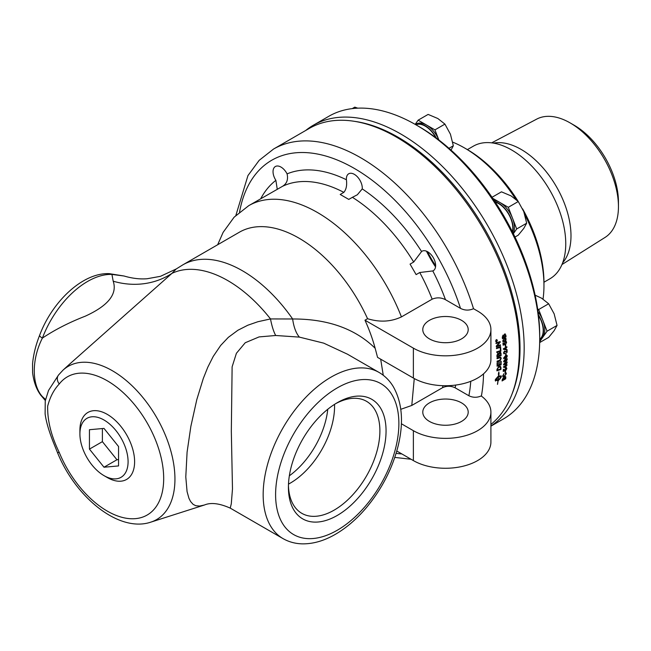 <?xml version="1.0" encoding="UTF-8"?>
<svg xmlns="http://www.w3.org/2000/svg" width="651" height="651" viewBox="0 0 651 651"><rect width="100%" height="100%" fill="white"/><g stroke="black" fill="none" stroke-linecap="round" stroke-linejoin="round"><path stroke-width="0.98" d="M327.77 409.259A62.74 36.22 -60 0 1 289.345 475.808M334.533 404.369A62.74 36.22 -60 0 1 288.491 484.116M496.168 341.197L496.469 341.026A173.972 100.441 -120 0 0 496.436 340.782L496.143 340.969A173.972 100.441 60 0 1 496.168 341.197L496.119 341.173A173.898 100.4 60 0 0 496.086 340.953L496.143 340.969M496.973 340.725L496.054 341.425M496.884 339.936L496.534 340.807A173.898 100.4 60 0 1 496.55 340.921L497.022 340.701A173.972 100.441 60 0 1 497.047 340.896L496.054 341.466A173.972 100.441 -120 0 0 496.005 341.051L496.925 339.879A173.972 100.441 60 0 1 496.949 340.115L496.591 340.831A173.972 100.441 60 0 1 496.599 340.945M497.242 340.253L496.314 339.732L497.193 340.229L496.314 339.732L495.663 341.116L496.591 341.637L497.242 340.253L496.363 339.757L495.712 341.14L496.591 341.637M496.29 339.545L497.348 340.147L496.558 341.799L495.509 341.205M496.558 341.799L495.557 341.222L496.339 339.57L497.397 340.164L496.615 341.824L495.557 341.222M496.339 339.57L497.348 340.147M500.562 346.625L500.611 347.243A4164.39 1628.135 -175.1 0 1 496.493 348.554M500.611 347.243L500.66 347.26A4162.803 1627.28 -175.1 0 1 496.501 348.594A173.972 100.441 -120 0 0 496.444 347.935A4162.803 1615.912 4.7 0 0 500.611 346.609A173.972 100.441 60 0 1 500.66 347.26M497.437 356.211L498.731 355.788A173.972 100.441 -120 0 0 498.69 354.762L497.885 353.827L497.388 355.137A173.972 100.441 60 0 1 497.437 356.211L497.388 356.178A173.898 100.4 60 0 0 497.34 355.104L497.388 355.137M498.332 353.745L497.34 355.104M498.308 353.729L497.828 353.802M499.195 355.633L500.619 355.169A173.972 100.441 -120 0 0 500.57 354.03L499.683 352.956L499.146 354.356A173.972 100.441 60 0 1 499.195 355.633L499.146 355.609A173.898 100.4 60 0 0 499.097 354.331L499.146 354.356M500.521 353.436L499.626 352.932L500.473 353.412L499.626 352.932L499.097 354.331M497.771 353.208L498.845 353.566L499.642 352.297L500.513 352.232L500.969 353.241A173.898 100.4 60 0 1 501.05 355.625A4164.39 1771.778 -172.5 0 1 496.99 356.96M501.05 355.625L501.099 355.649A4162.803 1770.875 -172.5 0 1 496.99 357A173.972 100.441 -120 0 0 496.933 355.47L497.82 353.233L498.845 353.566L497.82 353.233M500.513 352.232L501.018 353.273A173.972 100.441 60 0 1 501.099 355.649M501.124 361.24A173.898 100.4 60 0 1 501.067 364.772A4164.39 1924.071 -169.4 0 1 497.063 366.139M499.244 362.119A173.898 100.4 60 0 1 499.211 364.788L500.676 364.34A173.972 100.441 -120 0 0 500.709 361.378L501.172 361.224A173.972 100.441 60 0 1 501.115 364.804A4162.803 1923.103 -169.4 0 1 497.063 366.188A173.972 100.441 -120 0 0 497.095 362.786L497.559 362.631A173.972 100.441 60 0 1 497.535 365.406L498.804 364.975A173.972 100.441 -120 0 0 498.829 362.257L499.293 362.102A173.972 100.441 60 0 1 499.26 364.82M497.51 362.648A173.898 100.4 60 0 1 497.486 365.374L497.535 365.406M497.388 370.061A4153.974 1983.573 12 0 0 500.505 368.979A173.972 100.441 -120 0 0 500.538 368.254L500.049 366.895L498.65 367.18L497.421 369.255A173.972 100.441 60 0 1 497.388 370.061L497.34 370.028A173.898 100.4 60 0 0 497.372 369.223L497.421 369.255M500.367 367.107L498.601 367.148L497.519 368.523M497.462 368.49L497.372 369.223M500.521 366.326L500.961 367.75A173.898 100.4 60 0 1 500.879 369.394A4164.39 1999.213 -167.8 0 1 496.9 370.777M500.879 369.394L500.928 369.426A4162.803 1998.212 -167.8 0 1 496.9 370.834A173.972 100.441 -120 0 0 496.965 369.451L498.699 366.537L500.546 366.342L501.01 367.782A173.972 100.441 60 0 1 500.928 369.426M506.063 341.344L506.592 342.231L505.705 344.184M503.321 342.833A173.898 100.4 60 0 1 503.467 344.501L504.492 344.208L504.2 343.525L505.241 341.515L506.169 341.393M506.112 341.368L506.641 342.247L505.762 344.208L506.283 342.459L505.282 342.027L506.234 342.434L505.282 342.027L504.549 343.419L504.948 344.525L503.125 345.152M506.283 342.459L505.331 342.052L504.549 343.419L504.964 343.997M504.948 344.525L503.133 345.193A173.972 100.441 -120 0 0 502.946 343.053L503.369 342.808A173.972 100.441 60 0 1 503.516 344.525M505.013 344.021L504.598 343.443L504.997 344.55M504.574 353.143L504.598 353.672L503.524 352.907L504.46 351.019L506.706 351.825A173.972 100.441 -120 0 0 506.624 349.758L507.048 349.514A173.972 100.441 60 0 1 507.153 352.297L504.468 351.564L503.882 352.712L504.598 353.672L503.874 353.745M504.541 353.648L503.85 353.729M506.999 349.546A173.898 100.4 60 0 1 507.096 352.272L504.419 351.532L503.833 352.679L504.623 353.119M505.746 351.955L506.795 352.386M505.99 351.41L506.706 351.825M506.445 367.75L506.803 368.531L505.705 370.37M503.719 369.263A173.898 100.4 60 0 1 503.605 370.769L504.598 370.468L505.681 367.953L506.494 367.782L506.852 368.572L505.762 370.403L506.494 368.783L505.681 368.45L504.81 369.76L505.013 370.753L503.207 371.436A173.972 100.441 -120 0 0 503.353 369.475L503.776 369.231A173.972 100.441 60 0 1 503.662 370.81M506.494 368.783L505.632 368.417L506.445 368.743L505.632 368.417L504.761 369.719L504.964 370.72L503.215 371.379M506.494 367.782L506.803 368.531M505.917 373.918L505.127 373.316L505.917 373.918M503.85 373.715L503.044 375.546L503.264 376.262L503.093 375.578L504.354 376.042L505.965 373.959L505.184 373.357L505.355 372.771L506.136 372.803M505.298 372.738L506.323 373.641L504.24 376.522L502.922 376.766M505.965 373.959L505.184 373.357M503.898 374.081L503.044 375.546M505.355 372.771L506.38 373.682L504.289 376.555L502.946 376.791L502.686 375.798L503.947 374.122M498.43 376.864L495.419 379.907L498.121 379.631A173.972 100.441 -120 0 0 498.43 376.864L495.59 380.127M498.316 374.244L498.886 371.924L498.756 374.244A173.972 100.441 60 0 1 498.617 375.855L501.384 376.018A173.972 100.441 60 0 1 501.278 376.962L499.651 379.37A173.972 100.441 -120 0 0 499.765 378.434L501.018 376.286M495.216 380.396L498.007 380.575L495.273 380.436A173.972 100.441 -120 0 0 495.37 379.492L498.52 375.912A173.972 100.441 -120 0 0 498.666 374.252M495.501 381.087L495.273 380.436M498.048 380.477L498.048 380.477A173.898 100.4 -120 0 1 497.494 384.293L497.462 384.342A173.972 100.441 -120 0 0 498.007 380.575M498.096 380.518A173.972 100.441 60 0 1 497.543 384.334M501.237 376.555L498.471 376.774A173.898 100.4 -120 0 1 498.161 379.541L498.463 379.427A173.972 100.441 -120 0 0 498.52 378.98L499.512 379.077L498.292 380.802A173.972 100.441 -120 0 0 498.349 380.363M498.243 380.77L499.455 379.045M498.52 376.815A173.972 100.441 60 0 1 498.21 379.582M498.471 376.774L501.18 376.514M498.756 374.244L498.707 374.211A173.898 100.4 -120 0 1 498.56 375.822L498.617 375.855M498.707 374.211L499.122 374.211M499.073 374.179L498.837 371.892M499.602 379.33L501.229 376.929A173.898 100.4 -120 0 0 501.335 375.985M502.556 380.225L503.638 379.606A173.972 100.441 -120 0 0 503.752 378.792L503.345 378.239L502.67 379.476A173.972 100.441 60 0 1 502.556 380.225L502.507 380.184A173.898 100.4 60 0 0 502.621 379.435L502.67 379.476M503.776 378.337L503.288 378.198L503.728 378.304L502.621 379.435M504.053 379.362L505.282 378.654A173.972 100.441 -120 0 0 505.42 377.718L504.932 377.173L504.183 378.491A173.972 100.441 60 0 1 504.053 379.362L504.004 379.321A173.898 100.4 60 0 0 504.134 378.459L504.183 378.491M505.453 377.385L504.875 377.141L505.404 377.352L504.875 377.141L504.134 378.459M504.948 376.62L505.786 377.434A173.898 100.4 60 0 1 505.583 378.866L502.076 380.892M503.304 377.743L504.037 377.873L505.713 376.563M505.583 378.866L502.059 380.965A173.972 100.441 -120 0 0 502.271 379.557L503.353 377.775L504.037 377.873L503.353 377.775M504.997 376.66L505.843 377.474A173.972 100.441 60 0 1 505.632 378.906M505.534 370.915A173.898 100.4 60 0 1 505.404 372.315L505.021 372.535M505.404 372.315L505.013 372.608A173.972 100.441 -120 0 0 505.152 371.135L505.591 370.883A173.972 100.441 60 0 1 505.453 372.356M504.143 366.895L505.754 365.968L504.143 366.895A534.919 93.02 26.5 0 0 505.681 367.213A173.972 100.441 -120 0 0 505.754 365.968M506.983 364.78L506.104 365.699A173.898 100.4 60 0 1 506.006 367.424L505.599 367.66A525.536 89.106 -153.2 0 1 503.443 367.188A173.972 100.441 -120 0 0 503.467 366.806L505.778 365.471A173.972 100.441 -120 0 0 505.803 364.934L506.201 364.698A173.972 100.441 60 0 1 506.177 365.244L507.031 364.747A173.972 100.441 60 0 1 507.007 365.244L506.152 365.732A173.972 100.441 60 0 1 506.055 367.457L505.648 367.693A525.463 89.008 -153.2 0 1 503.443 367.213M506.152 364.731L506.177 365.244M506.828 362.566L505.396 362.599L503.907 364.259L505.339 364.21L506.649 362.192M506.779 362.534L505.347 362.566L503.858 364.226L504.143 364.65M506.917 361.687L506.738 363.453L505.274 364.69L503.5 364.43M506.787 363.486L505.322 364.723L503.548 364.454L505.412 362.086L507.194 362.355L506.738 363.453M506.95 361.704L507.137 362.322M503.784 365.105L503.548 364.454M506.901 359.409L505.453 359.433L503.98 361.102L505.428 361.061L506.738 359.043M506.852 359.376L505.404 359.401L503.931 361.069L504.232 361.5M506.974 358.514L506.828 360.304L505.371 361.549L503.573 361.272M506.885 360.337L505.42 361.582L503.622 361.305L505.453 358.913L507.267 359.197L506.828 360.304M506.999 358.53L507.21 359.165M503.882 361.964L503.622 361.305M506.917 356.211L505.445 356.227L503.996 357.904L504.256 358.319L505.461 357.879L506.706 355.828M506.869 356.187L505.396 356.203L503.947 357.879L504.256 358.319M507.227 355.975L506.909 357.155L505.461 358.4L503.63 358.107L505.445 355.706L507.275 356.007L506.983 355.324L506.86 357.122L505.404 358.375L503.581 358.074M503.915 358.782L503.63 358.107M506.039 353.298A173.898 100.4 60 0 1 506.071 354.819L505.681 355.047M506.071 354.819L505.681 355.104A173.972 100.441 -120 0 0 505.648 353.526L506.087 353.273A173.972 100.441 60 0 1 506.12 354.852M504.069 348.944L505.681 348.016L504.069 348.944A534.919 61.031 21.7 0 0 505.754 349.343A173.972 100.441 -120 0 0 505.681 348.016M506.86 346.796L506.03 347.756A173.898 100.4 60 0 1 506.128 349.595L505.721 349.831A525.536 57.858 -158.1 0 1 503.361 349.245A173.972 100.441 -120 0 0 503.337 348.83L505.648 347.496A173.972 100.441 -120 0 0 505.615 346.918L506.014 346.69A173.972 100.441 60 0 1 506.055 347.26L506.909 346.771A173.972 100.441 60 0 1 506.934 347.292L506.079 347.789A173.972 100.441 60 0 1 506.177 349.628L505.778 349.856A525.463 57.768 -158.1 0 1 503.361 349.261M505.965 346.714L506.055 347.26M505.607 344.745A173.898 100.4 60 0 1 505.721 346.316L505.322 346.544M505.721 346.316L505.331 346.592A173.972 100.441 -120 0 0 505.217 344.973L505.656 344.721A173.972 100.441 60 0 1 505.77 346.34M505.973 339.073L504.419 339.057L503.052 340.774L503.361 341.205L504.598 340.79L505.973 339.073L505.648 338.634M505.917 339.057L504.37 339.033L502.995 340.75L503.361 341.205M505.868 338.105L506.006 340.042L503.085 341.71M506.063 340.066L504.647 341.336L503.109 341.718L502.686 340.969L504.362 338.504L505.892 338.121L506.006 340.042M502.824 337.991L503.898 337.364A173.972 100.441 -120 0 0 503.793 336.421L503.133 335.729L502.718 337.112A173.972 100.441 60 0 1 502.824 337.991L502.775 337.967A173.898 100.4 60 0 0 502.67 337.096L502.718 337.112M503.679 335.892L503.085 335.713L503.63 335.867L503.085 335.713L502.67 337.096M504.322 337.12L505.55 336.412A173.972 100.441 -120 0 0 505.42 335.322L504.68 334.638L504.2 336.111A173.972 100.441 60 0 1 504.322 337.12L504.273 337.104A173.898 100.4 60 0 0 504.151 336.095L504.2 336.111M505.355 334.94L504.623 334.622L505.306 334.915L504.623 334.622L504.151 336.095M504.549 334.02L505.794 335.062A173.898 100.4 60 0 1 505.99 336.73L502.466 338.764M502.954 335.167L503.841 335.371L504.598 334.036L505.314 333.939M505.99 336.73L502.466 338.813A173.972 100.441 -120 0 0 502.279 337.169L503.011 335.184L503.841 335.371L503.011 335.184M504.598 334.036L505.843 335.086A173.972 100.441 60 0 1 506.039 336.746M499.268 360.996L499.317 361.028A4191.252 1861.534 -171 0 1 497.095 361.777A173.972 100.441 -120 0 0 497.087 361.142A4178.305 1844.853 8.8 0 0 499.594 360.304L500.782 358.636L500.432 357.855L499.301 357.977A4151.37 1790.193 -172 0 1 497.047 358.717A173.972 100.441 -120 0 0 497.022 358.074A4153.29 1780.713 7.8 0 0 499.439 357.285L500.717 357.212L501.18 358.31L500.009 360.703L499.268 360.996A4192.847 1862.478 -171 0 1 497.095 361.728M500.383 357.83L499.252 357.944A4152.949 1791.104 -172 0 1 497.038 358.677M500.717 357.212L501.229 358.343L500.058 360.735L499.317 361.028M500.668 348.008A173.898 100.4 60 0 1 500.863 351.133A4164.39 1695.285 -173.9 0 1 496.77 352.46M500.863 351.133L500.912 351.158A4162.803 1694.407 -173.9 0 1 496.778 352.5A173.972 100.441 -120 0 0 496.737 351.849A4158.954 1680.475 5.9 0 0 500.407 350.661A173.972 100.441 -120 0 0 500.245 348.147L500.709 347.992A173.972 100.441 60 0 1 500.912 351.158M500.407 344.835L500.464 345.437A4164.39 1596.781 -175.6 0 1 496.339 346.747M500.09 341.588L500.155 342.223A1162.784 799.216 151 0 1 497.925 344.778L496.794 345.998L497.909 345.632A4214.541 1611.64 4.2 0 0 500.456 344.818A173.972 100.441 60 0 1 500.513 345.461A4162.803 1595.943 -175.6 0 1 496.339 346.788A173.972 100.441 -120 0 0 496.274 346.088A1076.583 747.95 -30.1 0 0 497.73 344.387L499.569 342.385L498.479 342.768A4203.19 1553.262 -176.7 0 1 496.021 343.549A173.972 100.441 -120 0 0 495.948 342.898A4221.678 1553.595 3.2 0 0 500.139 341.572A173.972 100.441 60 0 1 500.212 342.239A1162.442 799.046 151 0 1 497.974 344.802L496.851 346.015M499.569 342.385L498.43 342.751A4204.785 1554.083 -176.7 0 1 496.013 343.508M490.911 424.468A173.972 100.441 -120 0 0 519.303 350.092A173.972 100.441 -120 0 0 443.364 175.013A173.972 100.441 -120 0 0 309.298 128.402L273.558 149.038L259.179 160.333L247.958 175.567L235.874 215.408M512.679 232.317A20.58 11.881 -120 0 0 513.134 228.411A20.58 11.881 -120 0 0 494.972 201.639M512.435 231.829A20.14 11.628 -120 0 0 495.273 202.103M514.99 237.045L518.269 235.149L523.77 228.42L526.675 223.195L523.77 211.616L518.269 201.533L511.165 195.935L501.465 191.833L492.034 197.277M513.362 233.693L516.682 228.965L526.675 223.195M516.682 228.965L508.285 207.303L518.269 201.533M513.289 233.538A20.58 11.881 -120 0 0 512.483 218.134A20.58 11.881 -120 0 0 499.878 202.453A20.58 11.881 -120 0 0 494.215 200.508M508.285 207.303L492.758 198.343M539.687 341.685L542.861 337.169A20.58 11.881 -120 0 1 540.55 339.317L539.703 339.798A20.58 11.881 -120 0 0 543.52 330.643A20.58 11.881 -120 0 0 538.434 314.946M539.712 339.236A20.14 11.628 -120 0 0 538.499 315.532M539.671 342.564L548.655 337.381L554.156 330.651L557.053 325.427L554.156 313.847L548.655 303.765L541.551 298.166L535.13 295.196M547.06 331.196L542.861 320.365A20.58 11.881 -120 0 1 542.861 337.169L547.06 331.196L557.053 325.427M538.035 311.772A20.58 11.881 -120 0 1 542.861 320.365L538.662 309.534L548.655 303.765M538.662 309.534L537.628 308.94M436.292 138.028A20.58 11.881 -120 0 0 415.419 124.512L416.241 124.007A20.58 11.881 -120 0 1 426.535 125.033L418.129 120.175L415.183 124.374M435.82 137.678A20.14 11.628 -120 0 0 415.891 124.78M451.029 150.121L453.332 145.775L450.427 134.196L444.926 124.113L437.83 118.515L428.122 114.413L418.129 120.175M448.962 148.298L453.332 145.775M434.941 129.883L426.535 125.033A20.58 11.881 -120 0 1 438.839 139.965L434.941 129.883L444.926 124.113M357.773 108.172L354.779 107.146L352.224 108.619M539.712 335.916A171.042 98.749 -120 0 0 418.764 126.44L416.176 124.943A174.704 100.864 60 0 1 539.712 338.911L539.712 335.916M452.705 142.138A112.444 64.921 60 0 1 464.448 147.907A112.444 64.921 60 0 1 515.69 199.1M524.95 215.082A112.444 64.921 60 0 1 543.959 285.618L543.959 282.632A108.782 62.805 -120 0 0 522.59 208.857M518.245 201.509A108.782 62.805 -120 0 0 467.044 149.404L464.448 147.907M543.959 285.618A112.444 64.921 60 0 1 543.032 299.069M490.911 426.055A174.704 100.864 -120 0 0 524.169 347.878A174.704 100.864 -120 0 0 447.912 172.067A174.704 100.864 -120 0 0 313.286 125.261L328.82 116.285A174.704 100.864 60 0 1 416.176 124.943M539.712 338.911A174.704 100.864 60 0 1 503.524 418.886L490.911 426.169M313.286 125.261A174.704 100.864 -120 0 0 305.661 130.509M354.429 121.33A172.507 99.595 60 0 1 484.303 228.257A172.507 99.595 60 0 1 511.963 394.189M400.788 409.308L411.782 405.451L442.517 387.703C446.749 385.75 450.948 385.783 455.122 387.801L468.883 395.751C472.903 397.704 477.004 397.769 481.203 395.946A45.415 26.219 180 0 1 490.911 412.148A45.415 26.219 180 0 1 462.869 436.373A45.415 26.219 180 0 1 413.377 430.685L401.374 423.752M490.911 412.148L490.911 442.053A45.415 26.219 180 0 1 462.869 466.271A45.415 26.219 180 0 1 413.377 460.591L396.793 451.013M429.432 421.417A22.712 13.11 180 0 1 422.784 412.148A22.712 13.11 180 0 1 445.496 399.039A22.712 13.11 180 0 1 468.199 412.148A22.712 13.11 180 0 1 454.178 424.257A22.712 13.11 180 0 1 429.432 421.417M367.563 318.705C379.647 322.432 390.934 321.83 401.431 316.907L432.15 299.175C436.723 297.271 441.166 297.442 445.471 299.696L460.501 308.371C464.749 310.535 469.086 310.649 473.513 308.704L477.606 311.064A45.415 26.219 180 0 1 490.911 329.609L490.911 359.515A45.415 26.219 180 0 1 462.869 383.74A45.415 26.219 180 0 1 413.377 378.052L377.556 357.375L375.163 348.277A119.035 68.721 -120 0 0 364.975 320.202L367.563 318.705A119.035 68.721 -120 0 0 239.389 232.204L182.866 264.835L176.242 268.961L171.945 273.371A117.229 67.68 60 0 1 270.507 318.933L257.861 321.732L247.795 325.231L237.9 330.26L228.322 337.356L220.673 345.445L213.235 356.423L207.775 367.262L203.283 378.524L196.797 399.624L190.857 426.397L187.089 452.152L185.787 476.914L187.081 491.66L188.953 498.324L190.597 501.539L193.103 504.346L195.78 505.721L199.621 506.055L204.447 505.005C210.851 502.287 219.444 503.329 230.234 508.122L231.292 503.801L232.48 488.942L231.325 431.231L232.122 366.822L236.403 353.29L245.232 342.743L259.074 336.917L275.699 335.493L299.395 337.112A36.627 15.925 94.3 0 1 292.641 318.982L270.507 318.933A36.627 10.392 -93.5 0 0 275.699 335.493M375.155 348.277C355.064 328.633 327.559 318.868 292.641 318.982A119.035 68.721 -120 0 0 182.866 264.835M380.68 359.173L383.26 375.261M299.395 337.112L323.726 343.15L347.447 354.185M411.782 405.451L414.264 378.548M419.749 272.517L416.127 274.608L410.065 264.119L413.694 262.027L421.579 251.53A11.246 6.494 60 0 1 422.051 251.213A11.246 6.494 60 0 1 433.297 257.698A11.246 6.494 60 0 1 433.297 270.686L433.297 270.686A11.246 6.494 60 0 1 432.785 270.93L419.749 272.517A137.345 79.3 60 0 1 432.15 299.175M352.394 197.318L348.773 199.409L340.204 194.47L343.834 192.37C346.259 189.498 347.121 185.291 346.413 179.749A11.246 6.494 60 0 1 348.708 173.784A11.246 6.494 60 0 1 357.375 176.795A11.246 6.494 60 0 1 362.281 188.115A11.246 6.494 60 0 1 362.249 188.896L357.326 194.779L352.394 197.318A137.345 79.3 60 0 1 413.694 262.027M277.253 189.262L275.878 180.343A11.246 6.494 60 0 1 275.365 166.518A11.246 6.494 60 0 1 286.611 173.011A11.246 6.494 60 0 1 287.075 173.874C288.369 179.521 286.855 183.663 282.534 186.3L248.731 205.667L234.124 217.182L223.122 232.358L217.662 244.752M288.417 487.282A69.039 39.857 -60 0 1 337.234 402.725A69.039 39.857 -60 0 1 386.059 430.913A69.039 39.857 -60 0 1 337.234 515.462A69.039 39.857 -60 0 1 288.417 487.282M288.442 485.459A64.685 37.343 120 0 0 301.112 512.907A64.685 37.343 120 0 0 366.497 475.987A64.685 37.343 120 0 0 365.772 400.902A64.685 37.343 120 0 0 335.672 403.661M490.911 329.609A45.415 26.219 180 0 1 462.869 353.835A45.415 26.219 180 0 1 413.377 348.147L364.975 320.202M429.432 338.878A22.712 13.11 180 0 1 422.784 329.609A22.712 13.11 180 0 1 445.496 316.5A22.712 13.11 180 0 1 468.199 329.609A22.712 13.11 180 0 1 454.178 341.718A22.712 13.11 180 0 1 429.432 338.878M59.265 383.976A8.789 6.982 -142.2 0 1 58.533 375A8.789 6.982 -142.2 0 1 58.549 374.976L48.532 390.429L45.245 400.967L45.114 413.906C46.188 422.027 49.248 432.28 54.293 444.666L57.345 452.225A8.789 1.652 -22.2 0 0 59.265 452.478C51.226 435.999 47.36 420.579 47.669 406.208C49.981 397.134 53.854 389.729 59.265 383.976A79.796 46.066 60 0 1 143.961 417.633A79.796 46.066 60 0 1 143.961 516.609A79.796 46.066 60 0 1 59.265 452.478M69.624 364.129L171.945 273.371A73.254 66.98 -144.9 0 1 113.193 281.191C117.53 294.04 108.221 305.71 85.265 316.183C69.169 322.432 54.887 329.731 42.413 338.089A8.789 1.945 -159.2 0 1 39.613 335.338C35.797 344.965 33.445 354.445 32.55 363.787L32.607 372.82C33.746 381.844 36.399 389.208 40.574 394.913A8.789 6.909 146 0 1 40.549 394.905A8.789 6.909 146 0 1 40.313 394.53M45.358 400.292A73.254 42.291 -60 0 1 42.413 396.622C31.565 384.912 31.565 359.271 42.405 338.081A73.254 42.291 -60 0 1 111.939 274.421L123.902 275.983L109.368 273.68A8.789 6.868 92.2 0 1 111.939 274.421L113.193 281.191M45.318 400.52L40.549 394.905A8.789 6.909 146 0 0 42.413 396.622L45.521 399.445M79.91 433.916L79.91 430.148A38.678 22.329 60 0 1 107.26 414.361A38.678 22.329 60 0 1 134.611 461.722A38.678 22.329 60 0 1 107.26 477.517L103.997 475.629A34.064 19.668 60 0 1 79.91 433.916A34.064 19.668 60 0 1 103.997 420.009A34.064 19.668 60 0 1 128.084 461.722A34.064 19.668 60 0 1 103.997 475.629M103.997 428.415L118.555 446.521L118.555 465.929L103.997 467.223L89.447 449.117L89.447 429.709L103.997 428.415M118.555 459.606L116.952 459.752L102.394 441.647L102.394 428.553M103.997 467.223L116.952 459.752M89.447 449.117L102.394 441.647M426.47 251.18A77.794 44.911 -120 0 0 435.535 266.877M427.504 251.668A76.566 44.203 -120 0 0 435.625 265.73M543.959 282.225L549.892 278.799A76.566 44.203 -120 0 0 565.752 243.743A76.566 44.203 -120 0 0 532.331 166.689A76.566 44.203 -120 0 0 473.326 146.182L467.385 149.608M562.643 262.833A70.495 40.704 -120 0 0 570.992 235.76A70.495 40.704 -120 0 0 544.684 169.838A70.495 40.704 -120 0 0 493.523 143.122M561.951 264.55L605.048 237.428A68.331 39.451 -120 0 0 618.45 206.595A68.331 39.451 -120 0 0 570.13 122.909A68.331 39.451 -120 0 0 536.733 119.1L491.692 142.854M618.45 206.595L618.45 201.843A62.512 36.09 -120 0 0 574.247 125.285L570.13 122.909M473.513 308.704A173.972 100.441 -120 0 0 273.558 149.038M481.382 396.077A173.972 100.441 -120 0 0 483.53 373.837M413.377 430.685L413.377 460.591M401.431 316.907A137.345 79.3 -120 0 0 248.731 205.667M470.754 381.299A165.183 95.371 60 0 1 468.883 395.751M455.122 387.801A146.133 84.37 -120 0 0 455.684 385.066M442.973 385.693A137.345 79.3 60 0 1 442.517 387.703M282.534 186.3A137.345 79.3 60 0 1 343.834 192.37M445.471 299.696A146.133 84.37 -120 0 0 432.785 270.93M421.579 251.53A146.133 84.37 -120 0 0 362.249 188.896M346.413 179.749A146.133 84.37 -120 0 0 287.075 173.874M275.878 180.343A146.133 84.37 -120 0 0 260.701 198.758M398.876 423.508A87.169 50.33 -60 0 1 337.234 530.272A87.169 50.33 -60 0 1 275.601 494.679A87.169 50.33 -60 0 1 337.234 387.923A87.169 50.33 -60 0 1 398.876 423.508M413.377 348.147L413.377 378.052M401.846 453.934A165.183 95.371 60 0 1 396.093 453.356M239.544 212.096A165.183 95.371 60 0 1 340.107 161.212A165.183 95.371 60 0 1 460.501 308.371M57.345 452.217C75.166 496.99 118.694 532.949 150.763 522.159A88.446 51.063 -120 0 0 156.622 417.437A88.446 51.063 -120 0 0 63.001 370.15L69.836 363.942M379.004 372.405A95.957 55.4 120 0 0 283.039 427.805A95.957 55.4 120 0 0 283.039 538.613C288.865 541.933 295.269 543.683 302.243 543.854C313.123 544.008 324.174 540.818 335.42 534.292C346.299 527.953 356.455 519.27 365.886 508.244C381.584 489.56 392.325 468.801 398.127 445.959C403.872 422.263 402.22 402.432 393.18 386.466C389.534 380.485 384.806 375.798 379.004 372.405L347.333 354.12M394.791 457.409L411.082 459.264M58.533 375L63.001 370.15M109.352 273.664C82.921 272.305 52.202 301.527 39.613 335.338M123.918 275.975C132.234 278.425 140.014 279.344 147.24 278.726L160.431 276.333L176.242 268.961M150.763 522.159L204.471 504.997M230.242 508.122L283.039 538.613"/></g></svg>
